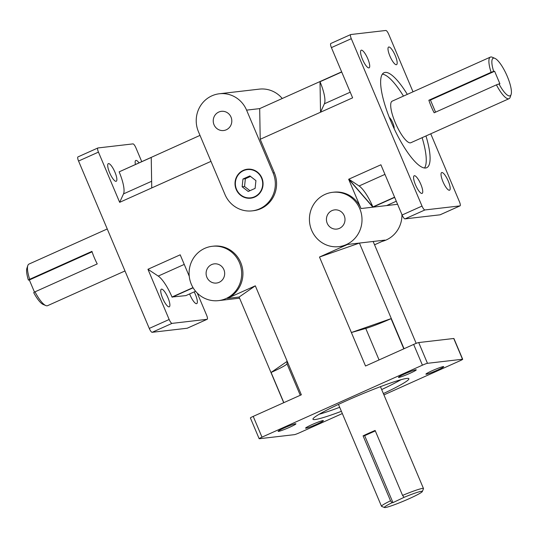 <?xml version="1.0" encoding="UTF-8"?>
<svg xmlns="http://www.w3.org/2000/svg" width="538" height="538" viewBox="0 0 538 538"><rect width="100%" height="100%" fill="white"/><g stroke="black" fill="none" stroke-linecap="round" stroke-linejoin="round"><path stroke-width="0.81" d="M389.277 117.358A6.819 1.796 -114.2 0 1 392.74 122.798A6.819 1.796 -114.2 0 1 394.139 128.663M424.502 168.017A52.065 13.732 65.8 0 0 422.115 137.681M403.46 96.094A52.065 13.732 65.8 0 0 382.39 74.136M425.962 135.953A52.065 13.732 -114.2 0 1 426.681 167.715A52.065 13.732 -114.2 0 1 392.848 125.831A52.065 13.732 -114.2 0 1 384.065 72.711A52.065 13.732 -114.2 0 1 385.181 72.408A52.065 13.732 -114.2 0 1 407.313 94.372M319.182 414.247A52.065 4.17 157.1 0 0 339.693 407.293M381.671 389.559A52.065 4.17 157.1 0 0 400.958 379.707M341.388 411.308A52.065 4.17 -22.9 0 1 312.961 419.243A52.065 4.17 -22.9 0 1 352.908 397.885A52.065 4.17 -22.9 0 1 406.741 378.436A52.065 4.17 -22.9 0 1 408.88 378.725A52.065 4.17 -22.9 0 1 383.372 393.574M509.035 98.689L410.85 142.731A22.784 6.012 -114.2 0 1 396.035 124.399A22.784 6.012 -114.2 0 1 392.195 101.151L490.387 57.102A22.784 6.012 65.8 0 0 491.107 72.307L493.662 71.372A20.599 5.434 -114.2 0 1 494.879 58.346A20.599 5.434 -114.2 0 1 506.594 74.809A20.599 5.434 -114.2 0 1 511.1 94.506A20.599 5.434 -114.2 0 1 498.968 83.928L496.413 84.863A22.784 6.012 65.8 0 0 509.035 98.689A22.784 6.012 65.8 0 0 510.179 97.223L511.1 94.506M405.006 218.879L424.906 209.954A4.378 1.157 -114.2 0 1 422.007 206.081L402.115 215.005A4.378 1.157 65.8 0 0 405.006 218.879L440.05 214.817A4.378 1.157 65.8 0 0 440.145 214.79A4.378 1.157 65.8 0 0 440.225 214.736M330.91 43.457A4.378 1.157 65.8 0 0 330.816 43.484A4.378 1.157 65.8 0 0 331.408 47.613L351.301 38.689A4.378 1.157 -114.2 0 1 350.709 34.56A4.378 1.157 -114.2 0 1 350.803 34.533L385.84 30.471A4.378 1.157 -114.2 0 1 388.739 34.345L413.009 91.81M430.75 133.807L459.445 201.737A4.378 1.157 -114.2 0 1 460.037 205.866A4.378 1.157 -114.2 0 1 459.943 205.893L440.05 214.817M427.468 363.311L418.699 342.551A4.378 0.35 157.1 0 0 413.655 344.421L422.424 365.174A4.378 0.35 -22.9 0 1 427.468 363.311L462.505 359.243A4.378 0.35 -22.9 0 1 462.687 359.27A4.378 0.35 -22.9 0 1 459.855 360.83L383.924 394.892M462.687 359.27L453.917 338.51A4.378 0.35 157.1 0 0 453.742 338.489L462.505 359.243M342.336 413.547L299.417 432.801A4.378 0.35 -22.9 0 1 294.367 434.664L259.329 438.732A4.378 0.35 -22.9 0 1 259.148 438.705A4.378 0.35 -22.9 0 1 261.986 437.145L253.216 416.385A4.378 0.35 157.1 0 0 250.385 417.952L259.148 438.705M152.16 332.302L172.052 323.378A4.378 1.157 -114.2 0 1 169.161 319.498L149.261 328.422A4.378 1.157 65.8 0 0 152.16 332.302L187.197 328.234A4.378 1.157 65.8 0 0 187.291 328.207A4.378 1.157 65.8 0 0 187.372 328.153M197.278 293.109L206.592 315.154A4.378 1.157 -114.2 0 1 207.184 319.283A4.378 1.157 -114.2 0 1 207.09 319.31L187.197 328.234M78.057 156.881A4.378 1.157 65.8 0 0 77.963 156.908A4.378 1.157 65.8 0 0 78.555 161.037L98.454 152.113A4.378 1.157 -114.2 0 1 97.855 147.984A4.378 1.157 -114.2 0 1 97.95 147.957L132.994 143.888A4.378 1.157 -114.2 0 1 135.885 147.768L141.702 161.541M341.643 71.85L259.686 108.615L260.21 139.281L352.619 97.829L331.408 47.613M424.906 209.954L459.943 205.893M402.115 215.005L380.904 164.783L348.658 179.248L372.881 207.17L386.607 205.577L396.298 201.232M418.699 342.551L453.742 338.489M374.549 244.79L385 240.103L359.424 243.068L319.491 257.043L365.524 366.008L413.655 344.421M253.216 416.385L301.347 394.798L255.315 285.826L239.094 297.05L283.721 402.7M169.06 306.868A9.664 2.549 -114.2 0 1 162.826 298.671A9.664 2.549 -114.2 0 1 161.36 289.182A9.664 2.549 -114.2 0 1 167.634 296.956A9.664 2.549 -114.2 0 1 169.268 306.808A9.664 2.549 -114.2 0 1 169.06 306.868M194.178 291.892A9.664 2.549 -114.2 0 1 196.72 303.627A9.664 2.549 -114.2 0 1 196.511 303.681A9.664 2.549 -114.2 0 1 189.638 293.93M172.052 323.378L207.09 319.31M189.248 276.256L180.196 254.817L147.943 269.282L158.233 276.081A24.795 6.537 -114.2 0 1 172.019 297.023L185.899 295.604L195.59 291.26M147.943 269.282L169.161 319.498M135.401 164.366A9.664 2.549 -114.2 0 1 135.778 160.452A9.664 2.549 -114.2 0 1 138.952 162.772M116.026 181.326A9.664 2.549 -114.2 0 1 109.792 173.128A9.664 2.549 -114.2 0 1 108.326 163.639A9.664 2.549 -114.2 0 1 114.607 171.414A9.664 2.549 -114.2 0 1 116.235 181.272A9.664 2.549 -114.2 0 1 116.026 181.326M98.454 152.113L119.665 202.328L210.977 161.366M200.001 135.388L119.147 171.851A24.795 6.537 -114.2 0 1 123.511 193.888L119.665 202.328M242.14 186.794L242.961 179.019L249.854 175.926L255.927 180.613L255.113 188.381L248.22 191.474L242.14 186.794L244.541 186.518L249.962 190.694M250.506 176.43L245.355 178.744L244.541 186.518M242.961 179.019L245.355 178.744M261.871 177.944A14.587 14.022 83.4 0 1 250.715 198.186A14.587 14.022 83.4 0 1 236.202 189.457A14.587 14.022 83.4 0 1 247.352 169.214A14.587 14.022 83.4 0 1 261.871 177.944M247.406 169.208A14.587 14.022 -96.6 0 0 236.303 189.45A14.587 14.022 -96.6 0 0 250.769 198.179M236.518 189.315A14.217 13.665 -96.6 0 0 260.069 192.201A14.217 13.665 -96.6 0 0 250.513 169.591A14.217 13.665 -96.6 0 0 236.518 189.315M193.007 287.608L172.019 297.023M180.035 254.891L180.405 255.315M119.147 171.851L151.232 157.459L151.75 187.937M320.016 81.749L320.534 112.227L324.38 103.787A24.795 6.537 65.8 0 0 320.016 81.749L341.717 72.018M372.888 206.922A24.795 6.537 65.8 0 0 359.102 185.98L348.812 179.181L372.888 206.922L394.589 197.184M373.15 241.481L416.183 343.365M271.085 372.464L287.205 361.321L286.969 363.775A24.795 1.984 157.1 0 1 271.085 372.464L283.835 402.653M391.059 318.651L351.381 332.531L365.753 328.436A24.795 1.984 157.1 0 0 391.059 318.651L403.809 348.832M361.381 50.162A9.664 2.549 -114.2 0 1 367.622 58.36A9.664 2.549 -114.2 0 1 369.088 67.849A9.664 2.549 -114.2 0 1 362.807 60.081A9.664 2.549 -114.2 0 1 361.18 50.222A9.664 2.549 -114.2 0 1 361.381 50.162M388.833 46.981A9.664 2.549 -114.2 0 1 395.074 55.172A9.664 2.549 -114.2 0 1 396.54 64.668A9.664 2.549 -114.2 0 1 390.258 56.893A9.664 2.549 -114.2 0 1 388.631 47.035A9.664 2.549 -114.2 0 1 388.833 46.981M441.866 172.516A9.664 2.549 -114.2 0 1 448.1 180.714A9.664 2.549 -114.2 0 1 449.566 190.203A9.664 2.549 -114.2 0 1 443.285 182.436A9.664 2.549 -114.2 0 1 441.658 172.577A9.664 2.549 -114.2 0 1 441.866 172.516M414.415 175.704A9.664 2.549 -114.2 0 1 420.649 183.902A9.664 2.549 -114.2 0 1 422.115 193.391A9.664 2.549 -114.2 0 1 415.834 185.617A9.664 2.549 -114.2 0 1 414.206 175.758A9.664 2.549 -114.2 0 1 414.415 175.704M443.312 366.593A9.664 0.773 -22.9 0 1 443.709 366.647A9.664 0.773 -22.9 0 1 435.108 371.119A9.664 0.773 -22.9 0 1 425.908 374.166A9.664 0.773 -22.9 0 1 433.325 370.205A9.664 0.773 -22.9 0 1 443.312 366.593M295.53 423.756A9.664 0.773 -22.9 0 1 295.927 423.81A9.664 0.773 -22.9 0 1 287.332 428.282A9.664 0.773 -22.9 0 1 278.126 431.328A9.664 0.773 -22.9 0 1 285.543 427.36A9.664 0.773 -22.9 0 1 295.53 423.756M322.982 420.568A9.664 0.773 -22.9 0 1 323.378 420.622A9.664 0.773 -22.9 0 1 314.784 425.094A9.664 0.773 -22.9 0 1 305.577 428.14A9.664 0.773 -22.9 0 1 312.995 424.179A9.664 0.773 -22.9 0 1 322.982 420.568M415.861 369.781A9.664 0.773 -22.9 0 1 416.257 369.835A9.664 0.773 -22.9 0 1 407.656 374.307A9.664 0.773 -22.9 0 1 398.456 377.353A9.664 0.773 -22.9 0 1 405.874 373.385A9.664 0.773 -22.9 0 1 415.861 369.781M392.007 502.734L390.527 500.797A22.784 1.829 157.1 0 0 381.503 506.278A22.784 1.829 157.1 0 0 381.63 506.386L384.482 507.529A20.599 1.648 -22.9 0 1 392.007 502.734L392.962 502.626L364.677 435.672L375.309 430.898M422.31 491.55L423.473 488.706A22.784 1.829 157.1 0 0 423.487 488.544A22.784 1.829 157.1 0 0 422.552 488.417A22.784 1.829 157.1 0 0 402.558 495.404L404.038 497.341A20.599 1.648 -22.9 0 1 422.31 491.55A20.599 1.648 -22.9 0 1 403.984 500.939A20.599 1.648 -22.9 0 1 384.482 507.529M404.038 497.341L392.962 502.626M390.527 500.797L363.089 435.854A22.784 1.829 -22.9 0 1 375.127 430.454L402.558 495.404M363.089 435.854L364.677 435.672M27.821 265.55L26.9 268.267A20.599 5.434 65.8 0 0 28.393 280.076L29.684 279.289A22.784 6.012 -114.2 0 1 27.821 265.55A22.784 6.012 -114.2 0 1 28.965 264.084L107.25 228.966M124.991 270.957L47.613 305.665A22.784 6.012 -114.2 0 1 47.129 305.799A22.784 6.012 -114.2 0 1 45.764 305.544A22.784 6.012 -114.2 0 1 34.99 291.838L33.699 292.632A20.599 5.434 65.8 0 0 43.121 304.421L45.764 305.544M34.493 292.147L29.348 279.968L28.393 280.076M29.684 279.289L91.937 251.367A22.784 6.012 65.8 0 0 97.237 263.916L34.99 291.838M29.348 279.968L92.085 251.824M494.879 58.346L492.236 57.223A22.784 6.012 65.8 0 0 490.871 56.974A22.784 6.012 65.8 0 0 490.387 57.102M493.662 71.372L494.617 71.265L499.916 83.814L498.968 83.928M494.617 71.265L430.44 100.048L428.86 100.236L491.107 72.307M496.413 84.863L434.159 112.785A22.784 6.012 -114.2 0 1 428.86 100.236M435.558 112.16L430.44 100.048M223.889 269.646A9.664 9.287 83.4 0 1 216.498 283.055A9.664 9.287 83.4 0 1 206.162 274.528A9.664 9.287 83.4 0 1 214.272 263.862A9.664 9.287 83.4 0 1 223.889 269.646M344.219 215.671A9.664 9.287 83.4 0 1 336.828 229.08A9.664 9.287 83.4 0 1 326.492 220.553A9.664 9.287 83.4 0 1 334.602 209.887A9.664 9.287 83.4 0 1 344.219 215.671M231.024 117.116A9.664 9.287 83.4 0 1 223.633 130.526A9.664 9.287 83.4 0 1 213.297 122.005A9.664 9.287 83.4 0 1 221.407 111.332A9.664 9.287 83.4 0 1 231.024 117.116M359.781 208.69A27.344 26.288 83.4 0 1 338.866 246.646A27.344 26.288 83.4 0 1 309.606 222.517A27.344 26.288 83.4 0 1 332.565 192.322A27.344 26.288 83.4 0 1 359.781 208.69M382.108 241.401A27.344 26.288 -96.6 0 0 401.94 214.588M239.45 262.665A27.344 26.288 83.4 0 1 218.536 300.621A27.344 26.288 83.4 0 1 189.275 276.492A27.344 26.288 83.4 0 1 212.234 246.296A27.344 26.288 83.4 0 1 239.45 262.665M282.248 98.494A27.344 26.288 -96.6 0 0 259.296 89.133L219.369 93.767A27.344 26.288 83.4 0 1 246.586 110.135L273.102 172.906A27.344 26.288 83.4 0 1 252.188 210.862A27.344 26.288 83.4 0 1 224.971 194.494L198.455 131.729A27.344 26.288 83.4 0 1 219.369 93.767M260.21 139.281L274.346 172.759A27.344 26.288 83.4 0 1 253.438 210.721L252.188 210.862M348.658 179.248L361.025 208.542A27.344 26.288 83.4 0 0 333.809 192.18L332.565 192.322M404.051 348.725L359.424 243.068L347.568 244.447L319.491 257.043M255.315 285.826L227.238 298.422L239.094 297.05M212.234 246.296L213.478 246.155A27.344 26.288 83.4 0 1 240.701 262.517A27.344 26.288 83.4 0 1 227.238 298.422M347.568 244.447A27.344 26.288 83.4 0 1 340.117 246.498L338.866 246.646M172.173 297.198L193.122 287.803M361.025 208.542L372.881 207.17L394.677 197.392M351.301 38.689L422.007 206.081M149.261 328.422L78.555 161.037M422.424 365.174L261.986 437.145M158.233 276.081L184.245 264.414M123.511 193.888L151.635 181.272M350.238 92.186L324.38 103.787M384.959 174.379L359.102 185.98M300.278 395.275L286.969 363.775M379.061 359.935L365.753 328.436M274.346 172.759L273.102 172.906M259.686 108.615L246.586 110.135M397.595 204.299L386.607 205.577M330.816 43.484L350.709 34.56M440.145 214.79L460.037 205.866M187.291 328.207L207.184 319.283M77.963 156.908L97.855 147.984M338.469 404.401L381.503 506.278M380.453 386.667L423.487 488.544M239.571 298.18L218.536 300.621"/></g></svg>
